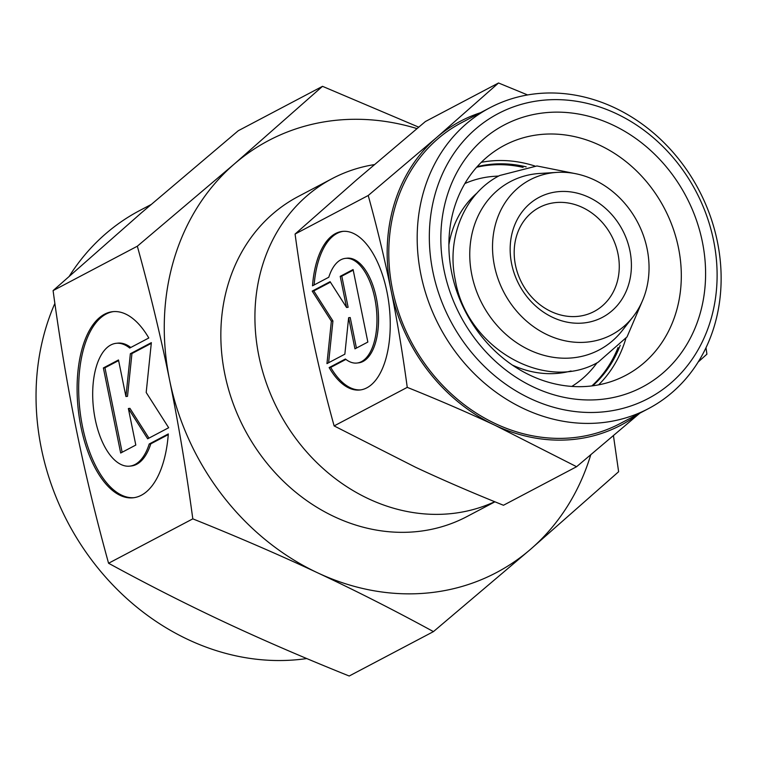<?xml version="1.0" encoding="UTF-8"?>
<svg xmlns="http://www.w3.org/2000/svg" width="759" height="759" viewBox="0 0 759 759"><rect width="100%" height="100%" fill="white"/><g stroke="black" fill="none" stroke-linecap="round" stroke-linejoin="round"><path stroke-width="1.14" d="M556.831 172.388L539.63 173.469A95.15 82.01 62.2 0 0 536.072 173.773A95.15 82.01 62.2 0 0 471.842 274.948A95.15 82.01 62.2 0 0 573.51 357.764A95.15 82.01 62.2 0 0 622.371 330.44L632.978 316.864A87.57 75.473 -117.8 0 1 588.007 342.005A87.57 75.473 -117.8 0 1 494.441 265.792A87.57 75.473 -117.8 0 1 553.558 172.672A87.57 75.473 -117.8 0 1 556.831 172.388A87.57 75.473 -117.8 0 1 637.551 222.15A87.57 75.473 -117.8 0 1 632.978 316.864M494.726 501.718A180.898 155.918 -117.8 0 1 452.184 513.511A180.898 155.918 -117.8 0 1 266.779 384.291A180.898 155.918 -117.8 0 1 332.252 178.574A180.898 155.918 -117.8 0 1 374.358 164.608M476.633 167.274A126.63 109.144 -117.8 0 1 488.255 165.282A126.63 109.144 -117.8 0 1 523.103 167.378M571.043 370.98A102.569 88.405 -117.8 0 1 559.307 373.191A102.569 88.405 -117.8 0 1 512.334 365.051M448.892 244.683A102.569 88.405 -117.8 0 1 477.174 192.9M464.887 183.536A114.875 99.002 -117.8 0 1 490.57 176.648A114.875 99.002 -117.8 0 1 494.868 176.278L498.672 176.031M555.161 202.634A58.794 50.673 -117.8 0 1 615.416 244.626A58.794 50.673 -117.8 0 1 594.136 311.484A58.794 50.673 -117.8 0 1 578.292 316.323A58.794 50.673 -117.8 0 1 518.036 274.331A58.794 50.673 -117.8 0 1 539.307 207.473A58.794 50.673 -117.8 0 1 555.161 202.634M557.438 191.752A67.836 58.471 -117.8 0 1 629.923 250.793A67.836 58.471 -117.8 0 1 584.126 322.926A67.836 58.471 -117.8 0 1 511.642 263.885A67.836 58.471 -117.8 0 1 557.438 191.752M597.105 362.774L594.752 365.781A114.875 99.002 -117.8 0 1 571.821 386.416M618.054 347.518A126.63 109.144 -117.8 0 1 591.868 385.914M602.608 422.602A170.044 146.563 -117.8 0 1 428.332 301.143A170.044 146.563 -117.8 0 1 489.868 107.769A170.044 146.563 -117.8 0 1 535.712 93.793A170.044 146.563 -117.8 0 1 709.988 215.252A170.044 146.563 -117.8 0 1 648.452 408.627A170.044 146.563 -117.8 0 1 602.608 422.602M648.452 408.627L620.046 423.598A170.044 146.563 -117.8 0 1 574.202 437.573A170.044 146.563 -117.8 0 1 399.927 316.114A170.044 146.563 -117.8 0 1 461.472 122.74L489.868 107.769M604.885 411.72A161.003 138.764 -117.8 0 1 432.858 271.589A161.003 138.764 -117.8 0 1 541.546 100.397A161.003 138.764 -117.8 0 1 713.583 240.527A161.003 138.764 -117.8 0 1 604.885 411.72M477.155 166.686A126.63 109.144 -117.8 0 1 489.878 164.418A126.63 109.144 -117.8 0 1 526.177 166.866M590.682 386.056A130.026 112.076 -117.8 0 1 457.411 293.173A130.026 112.076 -117.8 0 1 504.469 145.301A130.026 112.076 -117.8 0 1 539.526 134.618A130.026 112.076 -117.8 0 1 672.787 227.491A130.026 112.076 -117.8 0 1 625.729 375.363A130.026 112.076 -117.8 0 1 590.682 386.056M481.301 162.331A130.026 112.076 -117.8 0 1 489.213 161.136A130.026 112.076 -117.8 0 1 534.934 166.031M602.352 399.262A148.119 127.664 -117.8 0 1 444.081 270.346A148.119 127.664 -117.8 0 1 544.08 112.844A148.119 127.664 -117.8 0 1 702.35 241.76A148.119 127.664 -117.8 0 1 602.352 399.262M639.012 413.598A171.857 148.119 -117.8 0 1 574.563 439.319A171.857 148.119 -117.8 0 1 495.124 425.353L576.593 466.709L639.875 413.143M527.6 94.941L498.53 82.987L436.567 137.559A171.857 148.119 -117.8 0 1 480.428 112.74M576.593 466.709L503.464 505.257C471.832 492.553 442.544 479.887 415.59 467.269L334.121 425.913C325.194 393.598 317.623 362.185 311.408 331.664C305.203 301.143 299.767 268.601 295.08 234.047L357.043 179.475L425.391 121.535L498.53 82.987M329.14 367.584L345.411 359.007A52.656 25.284 -96.3 0 0 356.958 363.039A52.656 25.284 -96.3 0 0 376.957 319.71A52.656 25.284 -96.3 0 0 356.929 262.405A52.656 25.284 -96.3 0 0 345.373 258.373A52.656 25.284 -96.3 0 0 328.78 277.244L312.509 285.82A79.78 38.311 83.7 0 1 342.394 231.41A79.78 38.311 83.7 0 1 389.832 335.592A79.78 38.311 83.7 0 1 359.946 389.993A79.78 38.311 83.7 0 1 329.14 367.584L330.715 367.403A79.78 38.311 -96.3 0 0 360.734 389.889M345.373 258.373L346.958 258.202A52.656 25.284 83.7 0 1 358.504 262.234A52.656 25.284 83.7 0 1 378.532 319.539A52.656 25.284 83.7 0 1 358.542 362.859L356.958 363.039M343.182 231.343A79.78 38.311 -96.3 0 0 314.131 284.967M344.852 354.178L326.958 363.608L331.36 321.152L312.205 291.105L330.099 281.674L346.55 307.48L340.212 276.342L353.096 269.549L367.849 342.053L354.965 348.846L348.628 317.708L344.852 354.178M348.628 317.708L350.212 317.528L356.426 348.077M353.22 270.147L341.797 276.162L348.125 307.3L346.55 307.48M340.212 276.342L341.797 276.162M330.412 282.168L313.78 290.925L332.935 320.972L328.609 362.736M312.205 291.105L313.78 290.925M331.36 321.152L332.935 320.972M345.914 359.396L330.715 367.403M698.147 362.034L706.904 354.197L706.003 347.698M407.251 387.365C438.882 400.069 468.17 412.735 495.124 425.353A171.857 148.119 -117.8 0 1 390.932 289.748C397.137 320.27 402.574 352.812 407.251 387.365L334.121 425.913M368.219 195.499C377.147 227.814 384.718 259.227 390.932 289.748A171.857 148.119 -117.8 0 1 436.567 137.559L368.219 195.499L295.08 234.047M625.852 338.523A130.026 112.076 -117.8 0 1 598.595 384.86M620.217 345.269A126.63 109.144 -117.8 0 1 592.656 385.819M150.927 204.626L139.647 210.566A242.406 208.924 62.2 0 0 69.411 276.02M54.876 303.401A242.406 208.924 62.2 0 0 85.084 550.892A242.406 208.924 62.2 0 0 300.365 659.372A242.406 208.924 62.2 0 0 306.778 658.556M494.944 501.803L466.87 516.604A180.898 155.918 -117.8 0 1 418.105 531.471A180.898 155.918 -117.8 0 1 232.7 402.261A180.898 155.918 -117.8 0 1 298.164 196.543L332.252 178.574M416.966 128.584A244.218 210.49 62.2 0 0 334.482 120.453A244.218 210.49 62.2 0 0 234.465 163.868A244.218 210.49 62.2 0 0 169.608 380.136A244.218 210.49 62.2 0 0 317.66 572.836C355.933 590.777 394.528 610.369 433.446 631.611L349.206 676.013C304.255 657.949 262.633 639.96 224.341 622.019C186.069 604.079 147.474 584.487 108.565 563.254C95.881 517.334 85.122 472.686 76.289 429.319C67.475 385.952 59.743 339.709 53.092 290.612L141.136 213.061L238.269 130.728L322.509 86.327L234.465 163.868L137.332 246.21C150.016 292.13 160.775 336.768 169.608 380.136C178.422 423.513 186.154 469.755 192.805 518.852C237.757 536.907 279.369 554.905 317.66 572.836A244.218 210.49 62.2 0 0 430.552 592.684A244.218 210.49 62.2 0 0 530.579 549.269L618.623 471.728L613.452 435.704M129.704 348.049A61.783 29.667 -96.3 0 0 116.146 343.315A61.783 29.667 -96.3 0 0 92.683 394.158A61.783 29.667 -96.3 0 0 116.193 461.406A61.783 29.667 -96.3 0 0 129.742 466.14A61.783 29.667 -96.3 0 0 149.219 443.996L168.318 433.93A93.613 44.952 83.7 0 1 133.242 497.781A93.613 44.952 83.7 0 1 77.579 375.525A93.613 44.952 83.7 0 1 112.645 311.683A93.613 44.952 83.7 0 1 148.802 337.992L129.704 348.049M116.146 343.315L117.73 343.144A61.783 29.667 83.7 0 1 130.785 347.48M113.442 311.607A93.613 44.952 -96.3 0 0 79.154 375.354A93.613 44.952 -96.3 0 0 134.03 497.676M151.288 343.343L131.943 353.542L127.503 396.34L125.928 396.511L130.358 353.722L151.354 342.651L146.193 392.479L168.669 427.734L147.673 438.797L128.366 408.522L135.804 445.059L120.681 453.028L103.376 367.944L118.489 359.975L125.928 396.511M130.358 353.722L131.943 353.542M118.613 360.572L104.951 367.773L122.142 452.26M103.376 367.944L104.951 367.773M128.366 408.522L129.941 408.342L148.935 438.133M168.261 434.613L150.804 443.816A61.783 29.667 83.7 0 1 131.316 465.969L129.742 466.14M149.219 443.996L150.804 443.816M433.446 631.611L530.579 549.269A244.218 210.49 62.2 0 0 590.73 454.878M418.693 127.142L322.509 86.327M53.092 290.612L137.332 246.21M108.565 563.254L192.805 518.852M642.674 300.27L627.038 336.911L598.092 362.261C544.469 393.209 466.567 347.328 455.381 280.469C446.112 237.994 464.489 193.355 499.659 175.509L536.936 165.965L575.996 173.773"/></g></svg>
